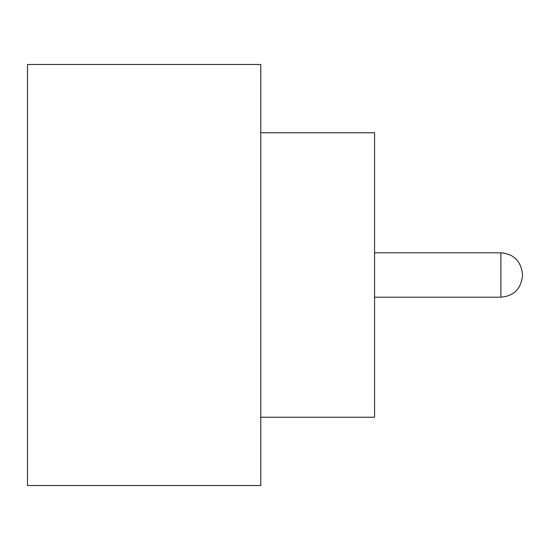 <?xml version="1.0" encoding="UTF-8"?>
<svg xmlns="http://www.w3.org/2000/svg" width="550" height="550" viewBox="0 0 550 550"><rect width="100%" height="100%" fill="white"/><g stroke="black" fill="none" stroke-linecap="round" stroke-linejoin="round"><path stroke-width="0.82" d="M522.5 275L522.5 275.571L522.5 275M260.776 132.756L374.571 132.756L374.571 417.244L260.776 417.244M260.776 275L260.776 485.519L27.5 485.519L27.5 64.481L260.776 64.481L260.776 275M374.571 297.192L500.878 297.192L500.878 252.808C513.893 253.969 521.098 261.181 522.5 274.429M500.878 297.192C513.893 296.031 521.098 288.819 522.5 275.571M500.878 252.808L374.571 252.808"/></g></svg>
